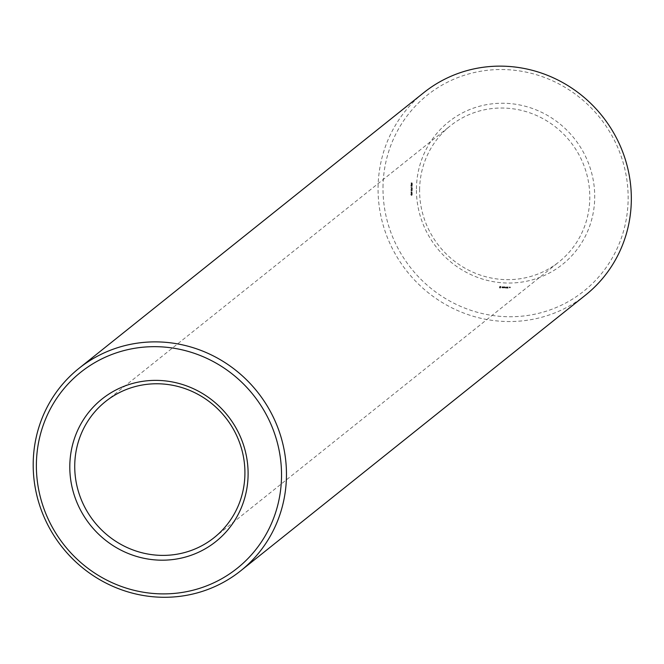 <?xml version="1.0" encoding="UTF-8"?>
<svg xmlns="http://www.w3.org/2000/svg" width="664" height="664" viewBox="0 0 664 664"><rect width="100%" height="100%" fill="white"/><g stroke="black" fill="none" stroke-linecap="round" stroke-linejoin="round"><path stroke-width="0.5" stroke-dasharray="3.32 2.49" d="M419.606 189.755A87.067 83.822 51.4 0 1 450.333 125.836A87.067 83.822 51.4 0 1 570.168 141.498A87.067 83.822 51.4 0 1 559.071 261.84A87.067 83.822 51.4 0 1 468.137 269.908A87.067 83.822 51.4 0 1 419.606 189.755M585.606 295.032A129.563 124.732 51.4 0 1 450.292 307.042A129.563 124.732 51.4 0 1 378.073 187.763A129.563 124.732 51.4 0 1 423.798 92.645M416.428 188.867A91.209 87.814 51.4 0 1 550.962 117.511A91.209 87.814 51.4 0 1 549.336 273.045A91.209 87.814 51.4 0 1 416.428 188.867M383.003 187.256A125.413 120.74 51.4 0 1 567.986 89.15A125.413 120.74 51.4 0 1 565.745 303.008A125.413 120.74 51.4 0 1 383.003 187.256M510.002 287.686L510.01 286.889L510.425 287.645L509.852 287.803L509.861 287.006L510.284 287.089L509.852 287.803M509.454 287.661L509.462 287.039L509.877 287.545L509.313 287.778L509.313 287.155L509.736 287.661L509.313 287.778M508.159 288.093L507.487 288.002L507.495 287.006L508.234 287.039L507.62 287.072L508.018 288.209L507.337 288.118L507.412 287.064L508.093 287.155L507.47 287.188L507.96 287.645L507.462 288.06L508.018 288.209M507.155 288.043L507.171 286.923L507.014 288.159M506.839 288.035L506.159 287.935L506.234 286.881L506.781 287.471L506.283 287.877L506.906 287.968L506.018 288.051L506.092 286.997L506.69 288.151M505.794 287.952L505.412 287.271L505.644 288.068M505.412 287.271L504.906 287.877L504.914 286.881L505.03 287.653L505.412 287.089L505.785 287.695L505.86 286.865L505.844 287.985M504.001 287.894L503.951 286.831L504.698 286.873L504.076 286.898L504.565 287.363L504.067 287.778L504.681 287.869L503.86 288.01L503.868 286.889L504.549 286.989L503.934 287.014L504.416 287.479L503.918 287.894L504.54 287.985L503.86 288.01M502.98 287.719L503.362 286.74L503.777 287.819L502.831 287.836L503.212 286.865L503.569 288.002L502.831 287.836M501.992 287.645L502.698 287.105L502.059 286.815L502.822 286.865L502.117 287.412L502.532 287.827L501.843 287.761L502.548 287.221L501.909 286.931L502.673 287.313L501.976 287.529L502.615 287.819L501.843 287.761M500.15 288.101L499.511 287.122L500.166 286.209L501.519 287.213L500 288.217L499.369 287.238L500.025 286.325L501.378 287.329L500.722 288.251L500 288.217M411.381 195.34L411.107 194.61L411.896 195.316L412.211 194.51L411.929 195.15L411.024 194.427L411.24 195.457L410.958 194.726L411.746 195.432L412.062 194.627L411.78 195.266L410.883 194.544L411.24 195.457M411.34 194.286L410.883 194.544L411.34 194.286M410.974 194.029L412.278 194.087L411.912 193.083L410.825 194.145L412.128 194.203L411.771 193.199L410.825 194.145M410.983 192.817L412.286 192.884L411.24 191.954L412.302 191.838L410.991 191.772L412.045 192.701L410.833 192.933L412.145 193L411.091 192.07L412.153 191.954L410.85 191.888L411.896 192.817L410.833 192.933M411.431 190.95L411.149 190.219L411.937 190.933L412.253 190.12L411.971 190.759L411.074 190.037L411.282 191.066L411.207 190.186L411.796 191.049L412.203 190.593L410.925 190.153L411.282 191.066M411.381 189.896L410.925 190.153L411.381 189.896M411.016 189.638L412.327 189.696L411.962 188.7L410.867 189.755L412.178 189.813L411.813 188.817L410.867 189.755M411.033 188.41L412.336 188.468L412.344 187.862L411.041 187.314L411.589 188.252L410.883 188.526L412.186 188.584L412.153 187.729L410.925 187.431L411.448 188.368L410.883 188.526M412.037 186.559L412.128 185.82L411.016 186.127L412.037 186.559L411.987 185.937L410.875 186.244L412.037 186.559M411.265 185.771L410.875 186.244L411.265 185.771M411.066 184.667L411.058 185.547L411.954 184.882L412.153 185.505L412.228 184.816L411.215 185.372L411.066 184.667L410.916 185.663L412.195 185.264L411.821 184.824L411.066 185.497L410.925 184.783M411.389 184.542L411.273 183.895L412.327 184.443L412.336 183.77L411.813 184.351L411.182 183.762L411.248 184.658L411.132 184.011L412.178 184.559L412.186 183.895L411.672 184.468L411.033 183.878L411.248 184.658M411.165 182.749L411.472 183.538L411.265 182.882L412.17 182.957L411.937 183.53L412.361 183.139L411.165 182.749L411.323 183.654L411.116 182.998L412.02 183.073L411.796 183.646L412.219 183.264L411.165 182.749M505.022 287.91L505.271 287.396M504.872 288.027L504.773 286.997L504.889 287.769L505.271 287.205L505.644 287.811L505.711 286.981L505.702 288.101M500.365 287.786L500.872 287.313L500.374 286.782L499.909 287.454L500.556 287.753M411.589 193.448L412.12 193.905L411.672 193.88L411.912 193.265L411.531 193.996L411.755 193.307M412.145 188.991L412.17 189.514L411.721 189.489L411.954 188.875L411.572 189.605L412.004 189.107M411.597 187.97L412.037 188.402L411.597 187.97L412.161 187.696L412.037 188.402M411.016 186.252L412.186 186.177L411.016 186.252M412.186 188.285L411.589 188.377M411.738 188.261L411.738 187.846M214.198 537.583L559.071 261.84M105.46 401.579L450.333 125.836"/><path stroke-width="1" d="M69.803 466.004A91.209 87.814 51.4 0 1 204.346 394.648A91.209 87.814 51.4 0 1 202.711 550.19A91.209 87.814 51.4 0 1 69.803 466.004M36.379 464.402A125.413 120.74 51.4 0 1 221.361 366.287A125.413 120.74 51.4 0 1 219.12 580.153A125.413 120.74 51.4 0 1 36.379 464.402M74.733 465.497A87.067 83.822 51.4 0 1 105.46 401.579A87.067 83.822 51.4 0 1 225.295 417.241A87.067 83.822 51.4 0 1 214.198 537.583A87.067 83.822 51.4 0 1 123.263 545.65A87.067 83.822 51.4 0 1 74.733 465.497M33.2 463.505A129.563 124.732 51.4 0 1 78.925 368.387A129.563 124.732 51.4 0 1 257.25 391.685A129.563 124.732 51.4 0 1 240.742 570.774A129.563 124.732 51.4 0 1 105.418 582.784A129.563 124.732 51.4 0 1 33.2 463.505M78.925 368.387L423.798 92.645A129.563 124.732 51.4 0 1 602.124 115.943A129.563 124.732 51.4 0 1 585.606 295.032L240.742 570.774"/></g></svg>
